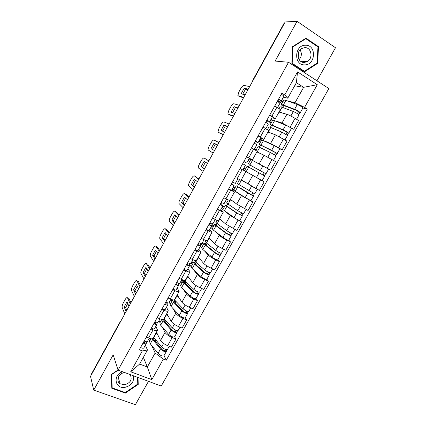 <?xml version="1.0" encoding="UTF-8"?>
<svg xmlns="http://www.w3.org/2000/svg" width="426" height="426" viewBox="0 0 426 426"><rect width="100%" height="100%" fill="white"/><g stroke="black" fill="none" stroke-linecap="round" stroke-linejoin="round"><path stroke-width="0.64" d="M316.955 80.796L335.486 47.739L297.066 21.3L285.175 21.96L90.514 376.328L93.725 390.12L135.383 404.7L148.482 381.334M118.066 370.103L161.236 386.047L328.851 88.555L288.546 62.265L118.066 370.103L113.183 354.831L93.725 390.12M297.066 21.3L275.153 61.051L288.546 62.265M284.264 22.94L252.714 81.052M91.281 374.928L91.286 374.284M156.454 332.142L160.543 340.465C161.763 342.387 164.132 344.128 167.658 345.683L171.385 347.169L175.911 339.101L172.189 337.589C168.669 336.018 166.289 334.293 165.043 332.413L162.221 326.982M155.895 326.247L157.54 330.193C157.077 330.917 155.591 330.794 153.088 329.83L148.525 338.047C151.033 338.99 152.529 339.085 153.014 338.324L157.487 330.294M148.525 338.047L146.315 337.163M174.623 336.726L175.911 339.101M153.088 329.83L150.884 328.936M159.979 322.668L158.967 320.725M166.8 313.563L171.199 321.39C172.482 323.212 174.884 324.921 178.398 326.513L182.11 328.057L186.673 319.931L182.967 318.36C179.452 316.752 177.04 315.059 175.73 313.28L172.679 308.152M157.141 317.679L159.34 318.595C161.837 319.58 163.302 319.74 163.738 319.063L168.249 310.964M185.289 317.7L186.673 319.931M170.682 299.664L171.002 299.803M166.491 307.194L168.302 310.873C167.887 311.512 166.433 311.326 163.941 310.32L161.742 309.393M170.293 304.137L169.207 302.311M177.221 294.856L181.929 302.178C183.276 303.898 185.709 305.575 189.213 307.21L192.914 308.807L197.51 300.623L193.814 298.999C190.31 297.348 187.871 295.687 186.492 294.015L183.207 289.185M168.041 298.051L170.235 298.999C172.722 300.032 174.154 300.255 174.543 299.664L179.096 291.496M196.035 298.535L197.51 300.623M180.794 281.479L181.13 281.629M177.168 288.008L179.138 291.421C178.771 291.97 177.349 291.719 174.868 290.67L172.679 289.707M180.683 285.479L179.245 283.375M187.712 276.021L192.733 282.832C194.149 284.446 196.61 286.091 200.113 287.768L203.793 289.424L208.42 281.181L204.746 279.504C201.248 277.805 198.777 276.176 197.329 274.61L193.787 270.079M179.026 278.284L181.21 279.27C183.681 280.34 185.086 280.627 185.422 280.132L190.012 271.889M206.855 279.243L208.42 281.181M190.981 263.177L191.327 263.337M187.914 268.684L190.049 271.825C189.73 272.283 188.34 271.969 185.88 270.877L183.697 269.876M191.136 266.692L189.405 264.477M198.276 257.059L203.617 263.353C205.103 264.86 207.59 266.468 211.083 268.188L214.752 269.903L219.411 261.601L215.748 259.865C212.26 258.129 209.757 256.527 208.245 255.067L204.421 250.829M190.092 258.374L192.264 259.391C194.719 260.51 196.093 260.861 196.381 260.456L201.013 252.144M217.755 259.812L219.411 261.601M200.167 244.242L201.61 244.934M198.74 249.221L201.04 252.091C200.774 252.458 199.416 252.075 196.966 250.941L194.794 249.908M201.668 247.778L200.353 246.324M208.91 237.964L214.576 243.731C216.131 245.131 218.65 246.707 222.138 248.47L225.785 250.243L230.482 241.883L226.834 240.083C223.352 238.304 220.822 236.739 219.241 235.386L215.077 231.414M201.232 238.32L203.399 239.369C205.843 240.53 207.18 240.956 207.419 240.642L212.089 232.255M228.725 240.243L230.482 241.883M211.546 226.201L211.972 226.414M209.64 229.625L212.111 232.213C211.898 232.489 210.572 232.037 208.133 230.855L205.971 229.79M212.27 228.73L210.881 227.404M219.619 218.735L225.615 223.964L236.904 230.439L241.627 222.021L230.312 215.561L225.695 211.797M212.457 218.117L214.613 219.204C217.042 220.412 218.352 220.902 218.538 220.679L223.245 212.223M222.926 209.587L234.039 217.553C236.824 219.31 238.736 220.306 239.774 220.54L241.627 222.021M221.935 207.526L222.457 207.792M220.62 209.89L223.261 212.196L217.228 209.528M222.947 209.555L221.472 208.357M230.407 199.368L236.734 204.065L248.097 210.497L252.858 202.015L241.462 195.598L235.977 191.817M223.762 197.77L229.731 200.577L234.486 192.046M250.882 200.667L252.858 202.015M232.394 188.723L233.16 189.133M231.68 190.012L234.497 192.03L228.57 189.112M238.453 187.131L236.19 185.763L233.688 190.252L232.143 189.176M241.265 179.873L259.37 190.406L264.168 181.865L242.884 169.862M237.452 178.515L241.01 180.326L245.807 171.721M259.402 179.133L264.168 181.865M242.926 169.793L244.572 170.704M242.724 169.937L239.998 168.552M249.119 158.658L270.728 170.171L275.558 161.566L264.008 155.234L256.851 151.89M246.627 156.619L252.373 159.931L249.279 158.371M249.758 161.385L248.331 160.586L249.215 158.999L250.669 159.745L249.034 158.813M267.933 168.739L270.728 170.171M252.373 159.926L257.203 151.257L251.505 147.838M264.578 141.022L270.574 143.487L282.166 149.792L287.033 141.123L275.404 134.834L267.895 132.055M259.977 139.137L274.28 145.617L279.957 148.892L275.819 155.565M258.188 135.814L263.816 139.382L260.542 138.125M260.345 140.074L259.674 139.685M279.957 148.871L282.166 149.792M263.827 139.366L268.684 130.649L263.103 126.969M276.298 121.181L282.017 122.997L293.69 129.259L298.589 120.531L295.053 118.364C291.618 116.319 288.897 114.961 286.884 114.285L279.019 112.086M270.915 119.477L272.762 120.063M269.828 114.86L275.345 118.689L271.884 117.73M270.872 120.707L270.388 120.42M291.384 128.508L293.69 129.259M275.361 118.657L280.244 109.887C280.356 109.578 279.232 108.694 276.884 107.235L274.781 105.946M143.365 357.35L147.332 366.988L155.149 353L151.821 345.678M149.734 341.077L148.791 339.016M145.367 345.172L147.465 349.996L139.621 364.065L147.332 366.988L151.826 379.635L130.697 371.791L142.3 350.939L147.465 349.996M294.67 85.78L303.632 87.319L296.395 82.681L287.768 98.172L284.712 94.934L281.884 93.166L139.307 349.773L142.3 350.939M284.712 94.934L297.534 71.882L317.285 84.71L304.579 107.363L295.032 102.709L303.632 87.319L317.285 84.71M155.149 353L163.339 359.113L166.236 360.236L307.311 109.072L304.579 107.363M163.339 359.113L151.826 379.635M118.023 369.976L111.255 374.539L111.83 388.315L125.345 393.118L138.226 384.369L138.024 377.473M305.996 38.159L292.561 46.663L291.89 63.591L304.473 71.813L317.652 63.383L318.499 46.658L305.996 38.159M281.927 99.679L283.86 100.126M287.8 101.037L295.032 102.709M287.768 98.172L283.317 97.187M164.026 355.619L166.236 360.236M302.891 107.996L307.311 109.072M281.581 101.276L281.101 100.978M184.857 280.851L184.644 281.235M195.449 261.841L195.001 262.645M206.109 242.692L205.513 243.763M216.85 223.41L216.104 224.752M227.665 204.001L226.765 205.609M238.549 184.447L237.5 186.338M249.492 164.803L248.321 166.912M260.387 145.245L259.354 147.098M271.357 125.548L270.467 127.145M282.401 105.717L281.655 107.054M130.697 371.791L139.621 364.065M296.395 82.681L297.534 71.882M137.731 383.017L138.226 384.369M125.148 392.506L125.345 393.118M317.53 46.631L318.499 46.658M316.832 63.314L317.652 63.383M149.191 338.297L147.444 341.439C147.05 341.94 145.969 341.785 144.201 340.965M126.778 310.314L125.638 307.609L127.725 303.504M130.249 303.988L127.518 297.849L128.966 298.456L130.915 302.785M144.579 342.696L143.333 342.525M144.648 342.568L144.803 341.242M146.491 341.721L146.278 343.532C145.884 344.038 144.803 343.883 143.03 343.068M146.246 343.59L143.818 347.951C143.418 348.473 142.332 348.33 140.559 347.515M128.966 306.337L127.007 301.848L124.179 307.008L125.638 307.609M126.085 311.576L124.179 307.008M127.518 297.849C127.017 297.167 126.208 297.769 125.09 299.654L123.364 302.801C122.331 304.846 121.937 306.427 122.193 307.54L124.802 313.914M154.004 337.722L153.424 338.148L154.084 339.9L161.917 349.389C163.099 350.438 164.031 350.832 164.724 350.582L166.268 350.944L166.337 351.493C164.899 352.02 162.95 351.194 160.495 349.011L158.046 353.383C160.495 355.577 162.444 356.402 163.898 355.848L166.31 351.546M154.329 338.111L153.664 339.304M152.178 338.814L160.495 349.011M149.547 341.402L150.293 343.787L158.046 353.383M153.919 338.84L155.064 339.005M154.931 339.245L156.805 343.191M165.24 349.336L164.468 350.715M153.616 337.243L161.651 346.94C164.111 349.118 166.06 349.948 167.493 349.432L169.244 346.317M156.001 332.956L158.046 335.384M166.96 349.703L166.268 350.944M160.006 318.856L158.158 322.178C157.796 322.62 156.731 322.423 154.963 321.593M136.283 293.013L135.042 290.473L137.225 286.224M139.856 286.512L136.89 280.755L138.333 281.384L140.442 285.441M155.282 323.44L154.058 323.222M155.346 323.323L155.453 321.822M157.125 322.375L156.986 324.287C156.624 324.734 155.554 324.543 153.786 323.707M156.954 324.34L154.51 328.739C154.137 329.202 153.067 329.016 151.299 328.19M138.556 288.871L136.437 284.664L133.588 289.85L135.042 290.473M135.66 294.142L133.588 289.85M136.89 280.755C136.357 280.127 135.527 280.766 134.398 282.672L132.662 285.835C131.645 287.827 131.261 289.371 131.512 290.457L134.366 296.496M170.901 299.276L168.946 302.779C168.621 303.163 167.572 302.929 165.805 302.077M145.841 275.606L144.505 273.231L146.778 268.838M149.515 268.918L146.32 263.55L147.758 264.2L150.032 267.986M166.065 304.047L164.862 303.781M166.119 303.946L166.156 302.247M167.807 302.87L167.769 304.904C167.434 305.293 166.39 305.064 164.622 304.212M167.743 304.947L165.272 309.388C164.937 309.793 163.882 309.569 162.114 308.722M148.211 271.293L145.921 267.368L143.056 272.592L144.505 273.231M145.298 276.602L143.056 272.592M146.32 263.55C145.751 262.98 144.899 263.662 143.759 265.584L142.012 268.769C141.022 270.707 140.644 272.209 140.884 273.268L143.999 278.971M122.629 371.791C112.448 374.853 114.86 389.321 125.1 387.325C131.73 385.408 134.43 381.531 133.205 375.695M124.866 372.617L124.392 372.67C118.46 373.272 115.531 381.126 120.201 383.842L124.823 384.758C130.745 382.718 132.491 379.31 130.074 374.539M137.566 377.303L137.763 384.082L125.281 392.554L112.198 387.9L111.639 374.555L118.178 370.146M111.75 386.334L112.198 387.9M120.803 374.135L121.341 374.076M298.807 51.684L298.243 57.696M304.665 64.869C315.725 65.269 316.763 44.837 305.548 45.247C294.291 44.794 293.477 65.498 304.665 64.869M304.201 62.452L307.05 61.711C313.366 58.777 311.64 47.27 304.867 47.621L301.778 48.468C295.575 51.642 297.582 62.888 304.201 62.452M299.143 59.651C301.72 56.536 302.029 53.266 300.064 49.847M292.838 46.924L305.841 38.686L317.956 46.919L317.141 63.117L304.372 71.28L292.183 63.32L292.838 46.924L292.55 46.913M305.165 38.686L305.841 38.686M303.509 71.179L304.372 71.28M291.901 63.293L292.183 63.32M164.564 319.26L163.722 319.66L164.452 321.305L172.551 330.4C173.749 331.417 174.687 331.827 175.347 331.625L176.875 332.03L176.971 332.541C175.587 332.956 173.643 332.104 171.14 329.985L168.675 334.383C171.167 336.524 173.116 337.365 174.511 336.923L176.939 332.589M164.729 319.441L164.01 320.735M163.999 318.616L172.301 327.903C174.814 330.017 176.753 330.869 178.132 330.464L179.98 327.168M162.136 319.436L171.14 329.985M159.819 322.956L160.655 325.192L168.675 334.383M164.069 320.826L164.984 321.209L165.496 320.293M164.984 321.209L165.943 322.977M175.927 330.267L175.102 331.737M166.396 314.292L168.531 316.64M177.626 330.688L176.875 332.03M171.13 299.361L170.938 299.702L171.891 301.267M174.426 302.045L175.15 300.74L174.09 301.049L174.884 302.582L183.255 311.273C184.479 312.263 185.411 312.684 186.045 312.535L187.552 312.982L187.674 313.451C186.348 313.76 184.41 312.881 181.859 310.82L179.378 315.256C181.918 317.333 183.856 318.201 185.198 317.865L187.648 313.493M175.15 300.74L174.101 299.963M172.818 299.877L172.498 300.181L173.504 302.125L181.859 310.82M170.155 304.382L171.087 306.464L179.378 315.256M175.192 302.897L175.954 301.533L175.757 301.214M186.684 311.065L185.816 312.62M174.42 299.829L183.031 308.728C185.587 310.778 187.525 311.656 188.846 311.363L190.789 307.892M176.865 295.5L179.096 297.774M188.361 311.539L187.552 312.982M174.948 301.097L175.954 301.533M181.87 279.552L179.815 283.247C179.522 283.567 178.489 283.295 176.726 282.427M155.469 258.087L154.031 255.877L156.401 251.34M159.244 251.212L155.81 246.244L157.247 246.91L159.681 250.413M176.923 284.509L175.736 284.206M176.971 284.424L176.886 282.507M178.526 283.199L178.627 285.383C178.329 285.708 177.296 285.441 175.533 284.573M178.606 285.42L176.114 289.898C175.81 290.239 174.772 289.984 173.009 289.116M157.929 253.603L155.469 249.966L152.583 255.217L154.031 255.877M154.995 258.944L152.583 255.217M155.81 246.244C155.208 245.733 154.329 246.446 153.184 248.385L151.427 251.59C150.458 253.481 150.085 254.94 150.314 255.973L153.685 261.33M192.919 259.69L190.763 263.572C190.502 263.827 189.49 263.518 187.722 262.629M165.15 240.456L163.611 238.416L166.081 233.73M169.031 233.395L165.363 228.821L166.79 229.507L169.394 232.734M187.855 264.839L186.695 264.487M187.898 264.764L187.642 262.778M189.245 263.332L189.565 265.717C189.298 265.989 188.287 265.68 186.524 264.796M189.543 265.755L187.035 270.27C186.758 270.553 185.741 270.254 183.979 269.37M167.711 235.802L165.075 232.447L162.173 237.74L163.611 238.416M164.755 241.175L162.173 237.74M165.363 228.821C164.724 228.368 163.824 229.124 162.663 231.084L160.895 234.305C159.947 236.148 159.585 237.57 159.803 238.571L163.44 243.576M204.049 239.678L201.786 243.752L198.804 242.692M174.9 222.713L173.26 220.844L175.826 216.009M178.883 215.46L174.969 211.296L176.396 211.999L179.17 214.944M198.873 245.025L197.728 244.625M198.905 244.966L198.489 243.251M199.916 243.246L200.577 245.919C200.348 246.121 199.352 245.775 197.589 244.87M200.566 245.946L198.031 250.499C197.792 250.722 196.791 250.381 195.028 249.482M177.551 217.883L174.74 214.821L171.822 220.146L173.26 220.844M174.58 223.293L171.822 220.146M174.969 211.296C174.298 210.902 173.377 211.695 172.205 213.671L170.427 216.914C169.5 218.708 169.138 220.093 169.351 221.067L173.254 225.705M182.919 281.458L181.902 280.004L181.055 281.522L182.067 282.986M181.902 280.004L184.762 281.288L185.129 281.81M184.911 283.221L185.539 282.097L184.527 282.31L185.39 283.727L194.038 292.018C195.284 292.971 196.21 293.407 196.817 293.312L198.308 293.802L198.452 294.228C197.185 294.425 195.252 293.525 192.653 291.528L190.156 295.99C192.744 298.003 194.677 298.898 195.96 298.674L198.431 294.265M185.539 282.097L184.229 281.165L182.93 281.437L184.027 283.237L192.653 291.528M180.565 285.686L181.593 287.609L190.156 295.99M185.709 284.03L186.146 283.242L185.448 282.257M197.52 291.73L196.599 293.376M184.421 280.345L193.835 289.414C196.439 291.405 198.372 292.311 199.634 292.124L201.679 288.471M187.397 276.58L189.746 278.78M199.176 292.252L198.308 293.802M185.15 282.795L186.146 283.242M193.17 263.039L192.089 261.692L191.237 263.22L192.312 264.578M192.089 261.692L193.606 262.4M195.47 264.269L195.997 263.327L195.039 263.444L195.971 264.748L204.895 272.619C206.163 273.545 207.089 273.993 207.664 273.95L209.31 274.871C208.101 274.956 206.173 274.03 203.527 272.092L201.008 276.591C203.644 278.54 205.577 279.461 206.796 279.349L209.288 274.903M195.997 263.327L194.671 262.416L193.436 262.565L194.618 264.221L203.527 272.092M191.045 266.857L192.169 268.62L201.008 276.591M196.295 265.036L195.667 263.918M208.436 272.257L207.462 273.993M194.623 260.43L195.779 262.139L204.714 269.967C207.366 271.894 209.294 272.821 210.497 272.752L212.643 268.918M198.01 257.533L200.486 259.663M210.066 272.832L209.139 274.482M195.71 264.509L196.407 264.834M203.495 244.497L202.345 243.257L201.487 244.796L202.632 246.047M202.345 243.257L203.793 243.96M206.104 245.184L206.525 244.428L205.62 244.444L206.626 245.632L215.828 253.087L220.242 255.376C219.092 255.344 217.169 254.391 214.475 252.522L211.94 257.054C214.624 258.939 216.552 259.881 217.713 259.887L220.226 255.398M206.525 244.428L205.183 243.544L204.017 243.56L205.284 245.072L214.475 252.522M201.599 247.9L202.819 249.503L211.94 257.054M219.422 252.645L218.4 254.471M205.204 241.425L206.45 242.974L215.673 250.381C218.373 252.245 220.295 253.198 221.435 253.241L223.693 249.226M208.697 238.347L211.344 240.434M221.03 253.273L220.045 255.03M215.258 219.523L212.888 223.788L209.959 222.612M184.708 204.853L182.962 203.159L185.64 198.165M188.798 197.414L184.639 193.654L186.061 194.378L189.006 197.036M209.965 225.066L208.846 224.619M209.991 225.019L209.416 223.591M210.332 222.803L211.674 225.972L208.74 224.806M211.663 225.993L209.107 230.588L206.163 229.449M187.461 199.847L184.474 197.084L181.535 202.441L182.962 203.159M184.469 205.295L181.535 202.441M184.639 193.654C183.931 193.319 182.988 194.155 181.806 196.146L180.017 199.416C179.106 201.163 178.755 202.51 178.957 203.452L183.132 207.723M213.884 225.833L212.665 224.699L211.802 226.249L213.016 227.393M212.665 224.699L214.113 225.423M216.813 225.966L217.127 225.402L216.275 225.317L217.351 226.387L226.84 233.416L231.249 235.743C230.168 235.594 228.251 234.619 225.503 232.814L222.947 237.373C225.684 239.194 227.601 240.163 228.703 240.285L231.238 235.759M217.127 225.402L215.764 224.539L214.667 224.427L216.025 225.785L225.503 232.814M212.228 228.81L213.543 230.248L222.947 237.373M230.493 232.889L229.417 234.811M215.854 222.292L217.201 223.677L226.707 230.658C229.46 232.452 231.377 233.432 232.458 233.592L234.817 229.385M219.454 219.033L222.351 221.115M232.079 233.57L231.03 235.44M226.552 199.224L224.071 203.687L221.2 202.382M194.581 186.881L192.733 185.363L195.518 180.209M198.777 179.245L194.373 175.901L198.905 179.011M221.163 204.949L220.04 204.469M221.158 204.933L220.423 203.782M220.828 203.053L222.851 205.886L219.97 204.592M222.841 205.896L220.263 210.535L217.372 209.272M197.43 181.694L194.267 179.234L191.306 184.623L192.733 185.363M194.421 187.179L191.306 184.623M194.373 175.901C193.628 175.629 192.659 176.502 191.466 178.515L189.666 181.801C188.777 183.505 188.43 184.815 188.622 185.731L193.074 189.623M224.342 207.041L223.059 206.019L222.191 207.579L223.469 208.612M223.059 206.019L224.502 206.759M227.596 206.615L227.803 206.237L227.005 206.056L228.15 207.004L237.926 213.602L242.341 215.966L236.606 212.963L234.039 217.553M227.803 206.237L225.391 205.162L226.845 206.37L236.606 212.963M241.643 212.995L240.509 215.013M226.579 203.026L237.82 210.79L243.555 213.804L246.02 209.406M230.29 199.581L233.661 201.786M243.203 213.735L242.09 215.71M237.932 178.776L235.338 183.436L232.521 182.003M204.517 168.792L202.563 167.455L205.46 162.136M208.825 160.959L204.166 158.035L208.873 160.868M232.41 184.714L231.318 184.17M232.404 184.698L231.504 183.84M231.701 183.484L234.103 185.645L231.286 184.234M234.103 185.656L231.499 190.331L228.666 188.947M207.467 163.424L204.118 161.268L201.141 166.694L202.563 167.455M204.437 168.941L201.141 166.694M204.166 158.035C203.383 157.828 202.393 158.738 201.189 160.772L199.379 164.079C198.511 165.741 198.17 167.013 198.351 167.903L203.085 171.406M234.875 188.122L233.523 187.206L232.649 188.782L233.996 189.703M233.523 187.206L234.955 187.972M238.15 178.893L237.772 179.575L239.151 180.443M238.555 186.945L253.507 196.051L247.794 192.967L245.206 197.595L250.925 200.662L253.507 196.056M236.19 185.763L247.794 192.967M233.688 190.252L245.206 197.595M252.868 192.957L251.686 195.071M243.97 181.551L241.531 180.038M237.378 183.627L254.732 193.873L257.304 189.282M241.201 179.99L246.42 183.073M252.08 186.418L256.889 189.059M254.407 193.75L253.236 195.843M243.89 161.55L244.987 162.093L243.922 161.491M243.853 161.614L246.686 163.036L243.928 161.481M246.686 163.036L249.316 158.307L246.569 156.72M217.569 145.037L214.038 143.184L211.04 148.647L214.518 150.591L212.457 149.43L215.45 143.972L217.548 145.074M240.04 168.472L242.82 169.979L245.445 165.267L242.682 163.722M218.932 142.55L214.022 140.053C213.202 139.909 212.191 140.862 210.976 142.912L209.15 146.24C208.303 147.859 207.963 149.1 208.138 149.963L213.16 153.067M214.038 143.184L215.45 143.972M211.04 148.647L212.457 149.43M244.061 168.27L245.488 169.058L244.061 168.27L243.177 169.857L244.593 170.666M247.064 166.225L264.759 175.991L262.155 180.635L244.545 170.746L247.064 166.225M250.584 165.363L264.312 172.871L262.943 174.98M250.563 165.394L265.989 173.797L265.686 173.638L264.461 175.821M248.251 164.09L250.776 159.558L262.906 165.954L268.598 169.143L265.989 173.797M248.331 160.586L249.78 161.342M264.173 172.786L265.686 173.638M255.142 141.299L256.409 141.538L255.371 140.878M254.892 141.746L258.113 142.486L255.414 140.804M258.119 142.476L260.765 137.72L258.081 136.011M227.633 126.714L225.423 125.798L222.468 131.133M223.229 134.733L219.614 133.056M254.263 149.414L256.867 144.733L254.157 143.061M227.74 126.522L224.017 124.988L225.423 125.798M224.667 132.113L221.003 130.484L224.017 124.988M229.113 124.025L223.943 121.958C223.086 121.873 222.047 122.869 220.822 124.94L218.991 128.29L217.99 131.911L219.678 133.093M223.299 134.611L218.277 132.3M256.154 149.893L254.663 149.206L254.482 149.537M261.383 140.5L259.86 139.872L258.971 141.469L260.387 142.289M258.965 152.875L257.112 152.007M258.007 146.571L270.409 152.545L276.085 155.788L273.503 160.394M256.931 151.747L261.58 154.1M261.601 145.585L275.643 152.646L274.328 154.665M261.473 145.814L259.21 144.403L260.957 145.122L271.65 150.325L277.326 153.578M258.971 141.469L260.488 142.108M275.515 152.54L276.996 153.466M266.474 120.904L267.922 120.835L266.91 120.116M266.005 121.74L269.631 121.788L266.99 119.972M269.637 121.772L272.299 116.99L269.674 115.142M237.788 108.231L235.466 107.501L232.553 112.72M233.352 116.303L229.476 114.887M265.845 128.593L268.369 124.051L265.723 122.251M237.974 107.89L234.066 106.67L235.466 107.501M234.88 113.518L231.03 112.203L234.066 106.67M239.359 105.371L233.927 103.747C233.033 103.726 231.968 104.764 230.732 106.857L228.884 110.227L227.899 113.747L229.619 114.967M233.501 116.026L228.224 114.152M272.166 121.128L270.574 120.611L269.679 122.225L271.09 123.066M269.024 126.772L281.836 132.113L287.497 135.436L284.989 139.914M268.029 131.82L271.618 133.434M272.699 125.67L272.459 126.101L271.884 125.484L273.338 125.931L284.344 130.681L287.06 132.278L285.793 134.206M272.459 126.101L270.249 124.573L272.092 125.137L283.088 129.877C286.102 131.33 287.987 132.443 288.748 133.21L288.386 133.146L287.257 135.164M272.789 120.015L285.74 125.137C288.764 126.575 290.649 127.694 291.395 128.492L288.753 133.2M269.679 122.225L271.266 122.747M286.943 132.145L288.386 133.146M277.89 100.355L279.515 99.982L278.529 99.199M277.986 101.644L281.229 100.935L278.647 98.986M281.24 100.914L283.918 96.1L281.352 94.125M248.007 89.625L245.573 89.087L242.703 94.189M243.544 97.751L239.407 96.596M277.507 107.624L279.962 103.214L277.374 101.281M248.278 89.135L244.178 88.235L245.573 89.087M245.163 94.801L241.127 93.8L244.178 88.235M249.668 86.6L243.976 85.418C243.044 85.461 241.952 86.542 240.706 88.651L238.848 92.048L237.878 95.477L239.625 96.729M243.778 97.325L238.235 95.887M283.029 101.617L281.362 101.223L280.457 102.842L281.863 103.71M280.122 106.835L282.081 107.208L293.349 111.532C296.411 112.922 298.296 114.061 298.993 114.94L296.56 119.285M279.206 111.75L282.539 113.071M283.876 105.611L283.519 106.244L283.002 105.526L284.536 105.84L295.852 110.126L298.557 111.766L297.343 113.593M283.519 106.244L282.028 105.536L281.362 104.61L283.306 105.009L294.611 109.28C297.678 110.664 299.558 111.804 300.25 112.698L299.861 112.682L298.78 114.61M283.908 100.03L285.905 100.339L297.284 104.503C300.362 105.872 302.242 107.017 302.918 107.943L300.261 112.677M280.457 102.842L282.118 103.246M298.456 111.607L299.861 112.682M286.884 114.285L282.017 122.997M275.404 134.834L270.574 143.487M264.008 155.234L259.21 163.824M252.693 175.491L247.932 184.016M241.462 195.598L236.734 204.065M230.312 215.561L225.615 223.964M219.241 235.386L214.576 243.731M208.245 255.067L203.617 263.353M197.329 274.61L192.733 282.832M186.492 294.015L181.929 302.178M175.73 313.28L171.199 321.39M165.043 332.413L160.543 340.465M265.212 128.215L260.302 137.05M253.63 149.047L248.752 157.817M242.128 169.724L237.287 178.43M230.716 190.252L225.908 198.889M219.385 210.63L214.613 219.204M208.133 230.855L203.399 239.369M196.966 250.941L192.264 259.391M185.88 270.877L181.21 279.27M174.868 290.67L170.235 298.999M163.941 310.32L159.34 318.595M276.884 107.235L271.937 116.128M283.476 139.02L278.604 147.715M271.98 159.526L267.145 168.158M260.574 179.884L255.77 188.452M249.247 200.098L244.476 208.602M238.001 220.162L233.267 228.608M226.834 240.083L222.138 248.47M215.748 259.865L211.083 268.188M204.746 279.504L200.113 287.768M193.814 298.999L189.213 307.21M182.967 318.36L178.398 326.513M172.189 337.589L167.658 345.683M295.053 118.364L290.143 127.118M120.095 322.482L91.233 374.704M119.589 323.403L119.504 322.908L91.255 374.337M253.22 80.136L252.852 80.12L252.506 81.435M152.678 339.506L150.293 343.787M156.198 333.196L153.807 337.483M163.589 343.473L161.651 346.94M163.057 320.879L160.655 325.192M166.598 314.521L164.191 318.84M174.319 324.292L172.301 327.903M173.504 302.125L171.087 306.464M177.072 295.719L174.649 300.069M185.129 304.979L183.031 308.728M184.027 283.237L181.593 287.609M187.616 276.788L185.177 281.171M196.008 285.526L193.835 289.414M194.618 264.221L192.169 268.62M198.234 257.73L195.779 262.139M206.972 265.936L204.714 269.967M205.284 245.072L202.819 249.503M208.926 238.533L206.45 242.974M218.011 246.201L215.673 250.381M216.025 225.785L213.543 230.248M219.694 219.204L217.201 223.677M229.129 226.328L226.707 230.658M226.845 206.37L224.342 210.865M230.535 199.741L228.027 204.246M240.328 206.312L237.82 210.79M237.735 186.817L235.216 191.338M241.451 180.139L238.927 184.676M251.606 186.146L249.018 190.779M248.704 167.125L246.164 171.678M259.061 172.828L256.452 177.488M252.448 160.4L249.902 164.969M262.906 165.954L260.291 170.624M259.753 147.295L257.192 151.88M270.409 152.545L267.8 157.205M263.524 140.521L260.957 145.122M274.28 145.617L271.65 150.325M270.877 127.321L268.3 131.943M281.836 132.113L279.28 136.682M274.674 120.505L272.092 125.137M285.74 125.137L283.088 129.877M282.081 107.208L279.488 111.862M293.349 111.532L290.846 116.01M285.905 100.339L283.306 105.009M297.284 104.503L294.611 109.28M252.852 80.12L284.28 22.908M120.366 321.981L119.504 322.908M151.012 338.771L149.478 341.535M118.21 377.495L120.201 383.842M300.522 61.174L307.05 61.711M161.811 319.378L159.755 323.073M172.498 300.181L170.102 304.483M182.93 281.437L180.517 285.771M193.436 262.565L191.008 266.932M204.017 243.56L201.567 247.959M205.774 240.402L205.172 241.483M214.667 224.427L212.201 228.858M216.962 220.301L215.828 222.335M225.391 205.162L222.91 209.619M242.335 215.977L239.774 220.54M228.235 200.05L226.563 203.053M239.588 179.655L237.373 183.638M258.012 146.555L255.888 150.367M261.75 139.84L259.21 144.403M269.04 126.74L267.448 129.605M272.805 119.978L270.249 124.573M280.148 106.793L279.094 108.689M283.94 99.982L281.362 104.61"/></g></svg>
